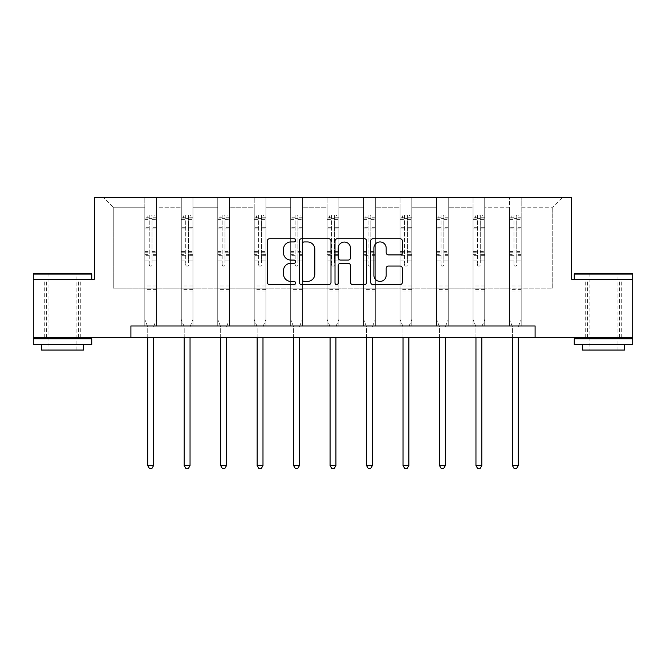 <?xml version="1.0" encoding="UTF-8"?>
<svg xmlns="http://www.w3.org/2000/svg" width="666" height="666" viewBox="0 0 666 666"><rect width="100%" height="100%" fill="white"/><g stroke="black" fill="none" stroke-linecap="round" stroke-linejoin="round"><path stroke-width="0.5" stroke-dasharray="3.33 2.5" d="M295.596 240.334A1.607 1.607 0 0 0 293.989 238.728L269.613 238.728A2.298 2.298 0 0 0 267.316 241.025L267.316 282.326A2.298 2.298 0 0 0 269.613 284.623L293.989 284.623A1.607 1.607 0 0 0 295.596 283.017A1.607 1.607 0 0 0 293.989 281.41L290.834 281.41A7.343 7.343 0 0 1 283.491 274.067L283.491 270.621A7.343 7.343 0 0 1 290.834 263.278L293.989 263.278A1.607 1.607 0 0 0 295.596 261.671A1.607 1.607 0 0 0 293.989 260.073L290.834 260.073A7.343 7.343 0 0 1 283.491 252.722L283.491 249.284A7.343 7.343 0 0 1 290.834 241.941L293.989 241.941A1.607 1.607 0 0 0 295.596 240.334M603.479 279.212L574.259 279.212L632.7 279.212L632.7 337.654L33.3 337.654L33.3 279.212L94.43 279.212L94.43 197.386L571.57 197.386L571.57 279.212L603.479 279.212M603.479 337.654L585.248 337.654L603.479 337.654M62.521 337.654L80.752 337.654L62.521 337.654M521.187 288.095L521.187 207.209L552.747 207.209L562.57 197.386L521.187 197.386L562.57 197.386L552.747 207.209L521.187 207.209L521.187 197.386L521.187 325.965L509.498 325.965L521.187 325.965L509.498 325.965L521.187 325.965L521.187 197.386L484.723 197.386L521.187 197.386L521.187 288.095L552.747 288.095L552.747 207.209L552.747 288.095L521.187 288.095L521.187 325.965L521.187 288.095L484.723 288.095L509.498 288.095L509.498 207.209L509.498 288.095L521.187 288.095M473.035 197.386L484.723 197.386L484.723 325.965L473.035 325.965L484.723 325.965L473.035 325.965L484.723 325.965L484.723 197.386L448.251 197.386L473.035 197.386L473.035 325.965L473.035 197.386L473.035 288.095L448.251 288.095L473.035 288.095L473.035 207.209L448.251 207.209L448.251 288.095L448.251 197.386L448.251 325.965L436.563 325.965L448.251 325.965L436.563 325.965L448.251 325.965L448.251 197.386L411.779 197.386L448.251 197.386L448.251 207.209L473.035 207.209L473.035 197.386M400.091 197.386L411.779 197.386L411.779 325.965L400.091 325.965L411.779 325.965L400.091 325.965L411.779 325.965L411.779 197.386L375.316 197.386L400.091 197.386L400.091 325.965L400.091 197.386L400.091 288.095L375.316 288.095L400.091 288.095L400.091 207.209L375.316 207.209L375.316 288.095L375.316 197.386L375.316 325.965L363.628 325.965L375.316 325.965L363.628 325.965L375.316 325.965L375.316 197.386L338.844 197.386L375.316 197.386L375.316 207.209L400.091 207.209L400.091 197.386M327.156 197.386L338.844 197.386L338.844 325.965L327.156 325.965L338.844 325.965L327.156 325.965L338.844 325.965L338.844 197.386L302.372 197.386L327.156 197.386L327.156 325.965L327.156 197.386L327.156 288.095L302.372 288.095L327.156 288.095L327.156 207.209L302.372 207.209L302.372 288.095L302.372 197.386L302.372 325.965L290.684 325.965L302.372 325.965L290.684 325.965L302.372 325.965L302.372 197.386L265.909 197.386L302.372 197.386L302.372 207.209L327.156 207.209L327.156 197.386M254.221 197.386L265.909 197.386L265.909 325.965L254.221 325.965L265.909 325.965L254.221 325.965L265.909 325.965L265.909 197.386L229.437 197.386L254.221 197.386L254.221 325.965L254.221 197.386L254.221 288.095L229.437 288.095L254.221 288.095L254.221 207.209L229.437 207.209L229.437 288.095L229.437 197.386L229.437 325.965L217.749 325.965L229.437 325.965L217.749 325.965L229.437 325.965L229.437 197.386L192.965 197.386L229.437 197.386L229.437 207.209L254.221 207.209L254.221 197.386M181.277 197.386L192.965 197.386L192.965 325.965L181.277 325.965L192.965 325.965L181.277 325.965L192.965 325.965L192.965 197.386L156.502 197.386L181.277 197.386L181.277 325.965L181.277 197.386L181.277 288.095L156.502 288.095L181.277 288.095L181.277 207.209L156.502 207.209L156.502 288.095L156.502 197.386L156.502 325.965L144.813 325.965L156.502 325.965L144.813 325.965L156.502 325.965L156.502 197.386L103.43 197.386L156.502 197.386L156.502 207.209L181.277 207.209L181.277 197.386M130.902 337.654L130.902 325.965L130.902 337.654L130.902 325.965L535.098 325.965L130.902 325.965L535.098 325.965L535.098 337.654M509.498 207.209L484.723 207.209L484.723 288.095L484.723 197.386L484.723 207.209L509.498 207.209L509.498 197.386L509.498 325.965L509.498 207.209M436.563 207.209L436.563 288.095L411.779 288.095L436.563 288.095L436.563 207.209L411.779 207.209L411.779 288.095L411.779 197.386L411.779 207.209L436.563 207.209L436.563 197.386L436.563 325.965L436.563 207.209M363.628 207.209L363.628 288.095L338.844 288.095L363.628 288.095L363.628 207.209L338.844 207.209L338.844 288.095L338.844 197.386L338.844 207.209L363.628 207.209L363.628 197.386L363.628 325.965L363.628 207.209M290.684 207.209L290.684 288.095L265.909 288.095L290.684 288.095L290.684 207.209L265.909 207.209L265.909 288.095L265.909 197.386L265.909 207.209L290.684 207.209L290.684 197.386L290.684 325.965L290.684 207.209M217.749 207.209L217.749 288.095L192.965 288.095L217.749 288.095L217.749 207.209L192.965 207.209L192.965 288.095L192.965 197.386L192.965 207.209L217.749 207.209L217.749 197.386L217.749 325.965L217.749 207.209M144.813 207.209L144.813 288.095L113.253 288.095L113.253 207.209L144.813 207.209L113.253 207.209L103.43 197.386L113.253 207.209L113.253 288.095L144.813 288.095L144.813 197.386L144.813 325.965L144.813 207.209M473.035 288.095L484.723 288.095L484.723 325.965L484.723 288.095L473.035 288.095L473.035 325.965L473.035 288.095M436.563 288.095L448.251 288.095L448.251 325.965L448.251 288.095L436.563 288.095L436.563 325.965L436.563 288.095M400.091 288.095L411.779 288.095L411.779 325.965L411.779 288.095L400.091 288.095L400.091 325.965L400.091 288.095M363.628 288.095L375.316 288.095L375.316 325.965L375.316 288.095L363.628 288.095L363.628 325.965L363.628 288.095M327.156 288.095L338.844 288.095L338.844 325.965L338.844 288.095L327.156 288.095L327.156 325.965L327.156 288.095M290.684 288.095L302.372 288.095L302.372 325.965L302.372 288.095L290.684 288.095L290.684 325.965L290.684 288.095M254.221 288.095L265.909 288.095L265.909 325.965L265.909 288.095L254.221 288.095L254.221 325.965L254.221 288.095M217.749 288.095L229.437 288.095L229.437 325.965L229.437 288.095L217.749 288.095L217.749 325.965L217.749 288.095M181.277 288.095L192.965 288.095L192.965 325.965L192.965 288.095L181.277 288.095L181.277 325.965L181.277 288.095M144.813 288.095L156.502 288.095L156.502 325.965L156.502 288.095L144.813 288.095L144.813 325.965L144.813 288.095M509.498 288.095L509.498 325.965L509.498 288.095M330.994 282.326L330.994 241.025A2.298 2.298 0 0 0 328.696 238.728L301.623 238.728A2.298 2.298 0 0 0 299.325 241.025L299.325 282.326A2.298 2.298 0 0 0 301.623 284.623L328.696 284.623A2.298 2.298 0 0 0 330.994 282.326M304.146 241.941A1.607 1.607 0 0 0 302.539 243.548L302.539 279.803A1.607 1.607 0 0 0 304.146 281.41L307.476 281.41A7.343 7.343 0 0 0 314.818 274.067L314.818 249.284A7.343 7.343 0 0 0 307.476 241.941L304.146 241.941M337.304 238.728L364.377 238.728A2.298 2.298 0 0 1 366.675 241.025L366.675 282.326A2.298 2.298 0 0 1 364.377 284.623L352.789 284.623A2.298 2.298 0 0 1 350.499 282.326L350.499 265.576A2.298 2.298 0 0 0 348.201 263.278L340.517 263.278A2.298 2.298 0 0 0 338.22 265.576L338.22 283.017A1.607 1.607 0 0 1 336.613 284.623A1.607 1.607 0 0 1 335.006 283.017L335.006 241.025A2.298 2.298 0 0 1 337.304 238.728M350.499 248.193A6.136 6.136 0 0 0 344.355 242.058A6.136 6.136 0 0 0 338.22 248.193L338.22 257.775A2.298 2.298 0 0 0 340.517 260.073L348.201 260.073A2.298 2.298 0 0 0 350.499 257.775L350.499 248.193M388.469 254.903L400.058 254.903A2.298 2.298 0 0 0 402.356 252.614L402.356 241.025A2.298 2.298 0 0 0 400.058 238.728L372.985 238.728A2.298 2.298 0 0 0 370.687 241.025L370.687 282.326A2.298 2.298 0 0 0 372.985 284.623L400.058 284.623A2.298 2.298 0 0 0 402.356 282.326L402.356 268.331A2.298 2.298 0 0 0 400.058 266.034L388.469 266.034A2.298 2.298 0 0 0 386.18 268.331L386.18 275.274A6.136 6.136 0 0 1 380.045 281.41A6.136 6.136 0 0 1 373.901 275.274L373.901 248.077A6.136 6.136 0 0 1 380.045 241.941A6.136 6.136 0 0 1 386.18 248.077L386.18 252.614A2.298 2.298 0 0 0 388.469 254.903M149.251 264.76A1.399 1.399 0 0 0 150.658 266.167A1.399 1.399 0 0 1 149.251 264.76L149.251 260.972L149.251 264.76M156.443 214.968L154.162 214.968L154.162 218.007L156.502 218.007L156.502 214.968L144.813 214.968L144.813 319.464L144.813 260.972L149.251 260.972L149.251 254.354L144.813 254.354M144.813 214.968L144.813 260.972L149.251 260.972L149.251 218.623L152.056 218.623L152.056 251.423L156.502 251.423L156.502 319.464L156.502 260.972L152.056 260.972L152.056 264.76A1.399 1.399 0 0 1 150.658 266.167A1.399 1.399 0 0 0 152.056 264.76L152.056 251.423M156.502 218.007L156.502 251.423M156.502 214.968L156.502 260.972L152.056 260.972L152.056 215.26L149.251 215.26L149.251 254.354M154.162 214.968L144.872 214.968M154.162 218.007L147.153 218.007L147.153 214.968M144.813 218.007L156.443 218.007M144.872 218.007L147.153 218.007M153.746 326.307L156.502 319.464L153.746 326.307A2.339 2.339 0 0 0 153.58 327.181A2.339 2.339 0 0 1 153.746 326.307M147.735 337.654L147.735 327.181A2.339 2.339 0 0 0 147.561 326.307L144.813 319.464L147.561 326.307A2.339 2.339 0 0 1 147.735 327.181L147.735 465.576L153.58 465.576L153.58 337.654M156.502 290.942L144.813 290.942M147.735 465.576L149.484 468.614L151.823 468.614L153.58 465.576M149.251 218.623L149.251 215.26M152.056 218.623L152.056 215.26M91.042 273.368L33.999 273.368M33.3 274.067L91.742 274.067M33.3 344.663L91.742 344.663M33.3 338.819L91.742 338.819M41.483 350.041L83.558 350.041M62.521 279.212L91.742 279.212L62.521 279.212M62.521 274.067L48.959 274.067L62.521 274.067M632.001 273.368L574.958 273.368M574.259 274.067L632.7 274.067M574.259 344.663L632.7 344.663M574.259 338.819L632.7 338.819M582.442 350.041L624.517 350.041M603.479 274.067L589.918 274.067L603.479 274.067M185.722 264.76A1.399 1.399 0 0 0 187.121 266.167A1.399 1.399 0 0 1 185.722 264.76L185.722 260.972L185.722 264.76M192.907 214.968L190.634 214.968L190.634 218.007L192.965 218.007L192.965 214.968L181.277 214.968L181.277 319.464L181.277 260.972L185.722 260.972L185.722 254.354L181.277 254.354M181.277 214.968L181.277 260.972L185.722 260.972L185.722 218.623L188.528 218.623L188.528 251.423L192.965 251.423L192.965 319.464L192.965 260.972L188.528 260.972L188.528 264.76A1.399 1.399 0 0 1 187.121 266.167A1.399 1.399 0 0 0 188.528 264.76L188.528 251.423M192.965 218.007L192.965 251.423M192.965 214.968L192.965 260.972L188.528 260.972L188.528 215.26L185.722 215.26L185.722 254.354M190.634 214.968L181.335 214.968M190.634 218.007L183.616 218.007L183.616 214.968M181.277 218.007L192.907 218.007M181.335 218.007L183.616 218.007M190.218 326.307L192.965 319.464L190.218 326.307A2.339 2.339 0 0 0 190.043 327.181A2.339 2.339 0 0 1 190.218 326.307M184.199 337.654L184.199 327.181A2.339 2.339 0 0 0 184.032 326.307L181.277 319.464L184.032 326.307A2.339 2.339 0 0 1 184.199 327.181L184.199 465.576L190.043 465.576L190.043 337.654M192.965 290.942L181.277 290.942M184.199 465.576L185.956 468.614L188.295 468.614L190.043 465.576M185.722 218.623L185.722 215.26M188.528 218.623L188.528 215.26M222.194 264.76A1.399 1.399 0 0 0 223.593 266.167A1.399 1.399 0 0 1 222.194 264.76L222.194 260.972L222.194 264.76M229.379 214.968L227.098 214.968L227.098 218.007L229.437 218.007L229.437 214.968L217.749 214.968L217.749 319.464L217.749 260.972L222.194 260.972L222.194 254.354L217.749 254.354M217.749 214.968L217.749 260.972L222.194 260.972L222.194 218.623L225 218.623L225 251.423L229.437 251.423L229.437 319.464L229.437 260.972L225 260.972L225 264.76A1.399 1.399 0 0 1 223.593 266.167A1.399 1.399 0 0 0 225 264.76L225 251.423M229.437 218.007L229.437 251.423M229.437 214.968L229.437 260.972L225 260.972L225 215.26L222.194 215.26L222.194 254.354M227.098 214.968L217.807 214.968M227.098 218.007L220.088 218.007L220.088 214.968M217.749 218.007L229.379 218.007M217.807 218.007L220.088 218.007M226.681 326.307L229.437 319.464L226.681 326.307A2.339 2.339 0 0 0 226.515 327.181A2.339 2.339 0 0 1 226.681 326.307M220.671 337.654L220.671 327.181A2.339 2.339 0 0 0 220.504 326.307L217.749 319.464L220.504 326.307A2.339 2.339 0 0 1 220.671 327.181L220.671 465.576L226.515 465.576L226.515 337.654M229.437 290.942L217.749 290.942M220.671 465.576L222.427 468.614L224.758 468.614L226.515 465.576M222.194 218.623L222.194 215.26M225 218.623L225 215.26M258.658 264.76A1.399 1.399 0 0 0 260.065 266.167A1.399 1.399 0 0 1 258.658 264.76L258.658 260.972L258.658 264.76M265.851 214.968L263.57 214.968L263.57 218.007L265.909 218.007L265.909 214.968L254.221 214.968L254.221 319.464L254.221 260.972L258.658 260.972L258.658 254.354L254.221 254.354M254.221 214.968L254.221 260.972L258.658 260.972L258.658 218.623L261.463 218.623L261.463 251.423L265.909 251.423L265.909 319.464L265.909 260.972L261.463 260.972L261.463 264.76A1.399 1.399 0 0 1 260.065 266.167A1.399 1.399 0 0 0 261.463 264.76L261.463 251.423M265.909 218.007L265.909 251.423M265.909 214.968L265.909 260.972L261.463 260.972L261.463 215.26L258.658 215.26L258.658 254.354M263.57 214.968L254.279 214.968M263.57 218.007L256.552 218.007L256.552 214.968M254.221 218.007L265.851 218.007M254.279 218.007L256.552 218.007M263.153 326.307L265.909 319.464L263.153 326.307A2.339 2.339 0 0 0 262.987 327.181A2.339 2.339 0 0 1 263.153 326.307M257.143 337.654L257.143 327.181A2.339 2.339 0 0 0 256.968 326.307L254.221 319.464L256.968 326.307A2.339 2.339 0 0 1 257.143 327.181L257.143 465.576L262.987 465.576L262.987 337.654M265.909 290.942L254.221 290.942M257.143 465.576L258.891 468.614L261.23 468.614L262.987 465.576M258.658 218.623L258.658 215.26M261.463 218.623L261.463 215.26M295.13 264.76A1.399 1.399 0 0 0 296.528 266.167A1.399 1.399 0 0 1 295.13 264.76L295.13 260.972L295.13 264.76M302.314 214.968L300.041 214.968L300.041 218.007L302.372 218.007L302.372 214.968L290.684 214.968L290.684 319.464L290.684 260.972L295.13 260.972L295.13 254.354L290.684 254.354M290.684 214.968L290.684 260.972L295.13 260.972L295.13 218.623L297.935 218.623L297.935 251.423L302.372 251.423L302.372 319.464L302.372 260.972L297.935 260.972L297.935 264.76A1.399 1.399 0 0 1 296.528 266.167A1.399 1.399 0 0 0 297.935 264.76L297.935 251.423M302.372 218.007L302.372 251.423M302.372 214.968L302.372 260.972L297.935 260.972L297.935 215.26L295.13 215.26L295.13 254.354M300.041 214.968L290.742 214.968M300.041 218.007L293.023 218.007L293.023 214.968M290.684 218.007L302.314 218.007M290.742 218.007L293.023 218.007M299.625 326.307L302.372 319.464L299.625 326.307A2.339 2.339 0 0 0 299.45 327.181A2.339 2.339 0 0 1 299.625 326.307M293.606 337.654L293.606 327.181A2.339 2.339 0 0 0 293.44 326.307L290.684 319.464L293.44 326.307A2.339 2.339 0 0 1 293.606 327.181L293.606 465.576L299.45 465.576L299.45 337.654M302.372 290.942L290.684 290.942M293.606 465.576L295.363 468.614L297.702 468.614L299.45 465.576M295.13 218.623L295.13 215.26M297.935 218.623L297.935 215.26M331.601 264.76A1.399 1.399 0 0 0 333 266.167A1.399 1.399 0 0 1 331.601 264.76L331.601 260.972L331.601 264.76M338.786 214.968L336.505 214.968L336.505 218.007L338.844 218.007L338.844 214.968L327.156 214.968L327.156 319.464L327.156 260.972L331.601 260.972L331.601 254.354L327.156 254.354M327.156 214.968L327.156 260.972L331.601 260.972L331.601 218.623L334.399 218.623L334.399 251.423L338.844 251.423L338.844 319.464L338.844 260.972L334.399 260.972L334.399 264.76A1.399 1.399 0 0 1 333 266.167A1.399 1.399 0 0 0 334.399 264.76L334.399 251.423M338.844 218.007L338.844 251.423M338.844 214.968L338.844 260.972L334.399 260.972L334.399 215.26L331.601 215.26L331.601 254.354M336.505 214.968L327.214 214.968M336.505 218.007L329.495 218.007L329.495 214.968M327.156 218.007L338.786 218.007M327.214 218.007L329.495 218.007M336.089 326.307L338.844 319.464L336.089 326.307A2.339 2.339 0 0 0 335.922 327.181A2.339 2.339 0 0 1 336.089 326.307M330.078 337.654L330.078 327.181A2.339 2.339 0 0 0 329.911 326.307L327.156 319.464L329.911 326.307A2.339 2.339 0 0 1 330.078 327.181L330.078 465.576L335.922 465.576L335.922 337.654M338.844 290.942L327.156 290.942M330.078 465.576L331.835 468.614L334.166 468.614L335.922 465.576M331.601 218.623L331.601 215.26M334.399 218.623L334.399 215.26M368.065 264.76A1.399 1.399 0 0 0 369.472 266.167A1.399 1.399 0 0 1 368.065 264.76L368.065 260.972L368.065 264.76M375.258 214.968L372.977 214.968L372.977 218.007L375.316 218.007L375.316 214.968L363.628 214.968L363.628 319.464L363.628 260.972L368.065 260.972L368.065 254.354L363.628 254.354M363.628 214.968L363.628 260.972L368.065 260.972L368.065 218.623L370.87 218.623L370.87 251.423L375.316 251.423L375.316 319.464L375.316 260.972L370.87 260.972L370.87 264.76A1.399 1.399 0 0 1 369.472 266.167A1.399 1.399 0 0 0 370.87 264.76L370.87 251.423M375.316 218.007L375.316 251.423M375.316 214.968L375.316 260.972L370.87 260.972L370.87 215.26L368.065 215.26L368.065 254.354M372.977 214.968L363.686 214.968M372.977 218.007L365.959 218.007L365.959 214.968M363.628 218.007L375.258 218.007M363.686 218.007L365.959 218.007M372.56 326.307L375.316 319.464L372.56 326.307A2.339 2.339 0 0 0 372.394 327.181A2.339 2.339 0 0 1 372.56 326.307M366.55 337.654L366.55 327.181A2.339 2.339 0 0 0 366.375 326.307L363.628 319.464L366.375 326.307A2.339 2.339 0 0 1 366.55 327.181L366.55 465.576L372.394 465.576L372.394 337.654M375.316 290.942L363.628 290.942M366.55 465.576L368.298 468.614L370.637 468.614L372.394 465.576M368.065 218.623L368.065 215.26M370.87 218.623L370.87 215.26M404.537 264.76A1.399 1.399 0 0 0 405.935 266.167A1.399 1.399 0 0 1 404.537 264.76L404.537 260.972L404.537 264.76M411.721 214.968L409.448 214.968L409.448 218.007L411.779 218.007L411.779 214.968L400.091 214.968L400.091 319.464L400.091 260.972L404.537 260.972L404.537 254.354L400.091 254.354M400.091 214.968L400.091 260.972L404.537 260.972L404.537 218.623L407.342 218.623L407.342 251.423L411.779 251.423L411.779 319.464L411.779 260.972L407.342 260.972L407.342 264.76A1.399 1.399 0 0 1 405.935 266.167A1.399 1.399 0 0 0 407.342 264.76L407.342 251.423M411.779 218.007L411.779 251.423M411.779 214.968L411.779 260.972L407.342 260.972L407.342 215.26L404.537 215.26L404.537 254.354M409.448 214.968L400.149 214.968M409.448 218.007L402.43 218.007L402.43 214.968M400.091 218.007L411.721 218.007M400.149 218.007L402.43 218.007M409.032 326.307L411.779 319.464L409.032 326.307A2.339 2.339 0 0 0 408.857 327.181A2.339 2.339 0 0 1 409.032 326.307M403.013 337.654L403.013 327.181A2.339 2.339 0 0 0 402.847 326.307L400.091 319.464L402.847 326.307A2.339 2.339 0 0 1 403.013 327.181L403.013 465.576L408.857 465.576L408.857 337.654M411.779 290.942L400.091 290.942M403.013 465.576L404.77 468.614L407.109 468.614L408.857 465.576M404.537 218.623L404.537 215.26M407.342 218.623L407.342 215.26M441 264.76A1.399 1.399 0 0 0 442.407 266.167A1.399 1.399 0 0 1 441 264.76L441 260.972L441 264.76M448.193 214.968L445.912 214.968L445.912 218.007L448.251 218.007L448.251 214.968L436.563 214.968L436.563 319.464L436.563 260.972L441 260.972L441 254.354L436.563 254.354M436.563 214.968L436.563 260.972L441 260.972L441 218.623L443.806 218.623L443.806 251.423L448.251 251.423L448.251 319.464L448.251 260.972L443.806 260.972L443.806 264.76A1.399 1.399 0 0 1 442.407 266.167A1.399 1.399 0 0 0 443.806 264.76L443.806 251.423M448.251 218.007L448.251 251.423M448.251 214.968L448.251 260.972L443.806 260.972L443.806 215.26L441 215.26L441 254.354M445.912 214.968L436.621 214.968M445.912 218.007L438.902 218.007L438.902 214.968M436.563 218.007L448.193 218.007M436.621 218.007L438.902 218.007M445.496 326.307L448.251 319.464L445.496 326.307A2.339 2.339 0 0 0 445.329 327.181A2.339 2.339 0 0 1 445.496 326.307M439.485 337.654L439.485 327.181A2.339 2.339 0 0 0 439.319 326.307L436.563 319.464L439.319 326.307A2.339 2.339 0 0 1 439.485 327.181L439.485 465.576L445.329 465.576L445.329 337.654M448.251 290.942L436.563 290.942M439.485 465.576L441.242 468.614L443.573 468.614L445.329 465.576M441 218.623L441 215.26M443.806 218.623L443.806 215.26M477.472 264.76A1.399 1.399 0 0 0 478.879 266.167A1.399 1.399 0 0 1 477.472 264.76L477.472 260.972L477.472 264.76M484.665 214.968L482.384 214.968L482.384 218.007L484.723 218.007L484.723 214.968L473.035 214.968L473.035 319.464L473.035 260.972L477.472 260.972L477.472 254.354L473.035 254.354M473.035 214.968L473.035 260.972L477.472 260.972L477.472 218.623L480.278 218.623L480.278 251.423L484.723 251.423L484.723 319.464L484.723 260.972L480.278 260.972L480.278 264.76A1.399 1.399 0 0 1 478.879 266.167A1.399 1.399 0 0 0 480.278 264.76L480.278 251.423M484.723 218.007L484.723 251.423M484.723 214.968L484.723 260.972L480.278 260.972L480.278 215.26L477.472 215.26L477.472 254.354M482.384 214.968L473.093 214.968M482.384 218.007L475.366 218.007L475.366 214.968M473.035 218.007L484.665 218.007M473.093 218.007L475.366 218.007M481.968 326.307L484.723 319.464L481.968 326.307A2.339 2.339 0 0 0 481.801 327.181A2.339 2.339 0 0 1 481.968 326.307M475.957 337.654L475.957 327.181A2.339 2.339 0 0 0 475.782 326.307L473.035 319.464L475.782 326.307A2.339 2.339 0 0 1 475.957 327.181L475.957 465.576L481.801 465.576L481.801 337.654M484.723 290.942L473.035 290.942M475.957 465.576L477.705 468.614L480.044 468.614L481.801 465.576M477.472 218.623L477.472 215.26M480.278 218.623L480.278 215.26M513.944 264.76A1.399 1.399 0 0 0 515.342 266.167A1.399 1.399 0 0 1 513.944 264.76L513.944 260.972L513.944 264.76M521.128 214.968L518.847 214.968L518.847 218.007L521.187 218.007L521.187 214.968L509.498 214.968L509.498 319.464L509.498 260.972L513.944 260.972L513.944 254.354L509.498 254.354M509.498 214.968L509.498 260.972L513.944 260.972L513.944 218.623L516.749 218.623L516.749 251.423L521.187 251.423L521.187 319.464L521.187 260.972L516.749 260.972L516.749 264.76A1.399 1.399 0 0 1 515.342 266.167A1.399 1.399 0 0 0 516.749 264.76L516.749 251.423M521.187 218.007L521.187 251.423M521.187 214.968L521.187 260.972L516.749 260.972L516.749 215.26L513.944 215.26L513.944 254.354M518.847 214.968L509.557 214.968M518.847 218.007L511.838 218.007L511.838 214.968M509.498 218.007L521.128 218.007M509.557 218.007L511.838 218.007M518.439 326.307L521.187 319.464L518.439 326.307A2.339 2.339 0 0 0 518.265 327.181A2.339 2.339 0 0 1 518.439 326.307M512.42 337.654L512.42 327.181A2.339 2.339 0 0 0 512.254 326.307L509.498 319.464L512.254 326.307A2.339 2.339 0 0 1 512.42 327.181L512.42 465.576L518.265 465.576L518.265 337.654M521.187 290.942L509.498 290.942M512.42 465.576L514.177 468.614L516.516 468.614L518.265 465.576M513.944 218.623L513.944 215.26M516.749 218.623L516.749 215.26M149.251 227.314L144.813 227.314M144.813 228.979L149.251 228.979M144.813 251.423L149.251 251.423M156.502 286.039L144.813 286.039M149.251 255.677L144.813 255.677M156.502 255.677L152.056 255.677M144.813 252.755L149.251 252.755M152.056 252.755L156.502 252.755M156.502 254.354L152.056 254.354M156.502 227.314L152.056 227.314M152.056 228.979L156.502 228.979M149.251 217.765L144.813 217.765M144.813 219.43L149.251 219.43M156.502 217.765L152.056 217.765M152.056 219.43L156.502 219.43M156.502 289.627L144.813 289.627M185.722 227.314L181.277 227.314M181.277 228.979L185.722 228.979M181.277 251.423L185.722 251.423M192.965 286.039L181.277 286.039M185.722 255.677L181.277 255.677M192.965 255.677L188.528 255.677M181.277 252.755L185.722 252.755M188.528 252.755L192.965 252.755M192.965 254.354L188.528 254.354M192.965 227.314L188.528 227.314M188.528 228.979L192.965 228.979M185.722 217.765L181.277 217.765M181.277 219.43L185.722 219.43M192.965 217.765L188.528 217.765M188.528 219.43L192.965 219.43M192.965 289.627L181.277 289.627M222.194 227.314L217.749 227.314M217.749 228.979L222.194 228.979M217.749 251.423L222.194 251.423M229.437 286.039L217.749 286.039M222.194 255.677L217.749 255.677M229.437 255.677L225 255.677M217.749 252.755L222.194 252.755M225 252.755L229.437 252.755M229.437 254.354L225 254.354M229.437 227.314L225 227.314M225 228.979L229.437 228.979M222.194 217.765L217.749 217.765M217.749 219.43L222.194 219.43M229.437 217.765L225 217.765M225 219.43L229.437 219.43M229.437 289.627L217.749 289.627M258.658 227.314L254.221 227.314M254.221 228.979L258.658 228.979M254.221 251.423L258.658 251.423M265.909 286.039L254.221 286.039M258.658 255.677L254.221 255.677M265.909 255.677L261.463 255.677M254.221 252.755L258.658 252.755M261.463 252.755L265.909 252.755M265.909 254.354L261.463 254.354M265.909 227.314L261.463 227.314M261.463 228.979L265.909 228.979M258.658 217.765L254.221 217.765M254.221 219.43L258.658 219.43M265.909 217.765L261.463 217.765M261.463 219.43L265.909 219.43M265.909 289.627L254.221 289.627M295.13 227.314L290.684 227.314M290.684 228.979L295.13 228.979M290.684 251.423L295.13 251.423M302.372 286.039L290.684 286.039M295.13 255.677L290.684 255.677M302.372 255.677L297.935 255.677M290.684 252.755L295.13 252.755M297.935 252.755L302.372 252.755M302.372 254.354L297.935 254.354M302.372 227.314L297.935 227.314M297.935 228.979L302.372 228.979M295.13 217.765L290.684 217.765M290.684 219.43L295.13 219.43M302.372 217.765L297.935 217.765M297.935 219.43L302.372 219.43M302.372 289.627L290.684 289.627M331.601 227.314L327.156 227.314M327.156 228.979L331.601 228.979M327.156 251.423L331.601 251.423M338.844 286.039L327.156 286.039M331.601 255.677L327.156 255.677M338.844 255.677L334.399 255.677M327.156 252.755L331.601 252.755M334.399 252.755L338.844 252.755M338.844 254.354L334.399 254.354M338.844 227.314L334.399 227.314M334.399 228.979L338.844 228.979M331.601 217.765L327.156 217.765M327.156 219.43L331.601 219.43M338.844 217.765L334.399 217.765M334.399 219.43L338.844 219.43M338.844 289.627L327.156 289.627M368.065 227.314L363.628 227.314M363.628 228.979L368.065 228.979M363.628 251.423L368.065 251.423M375.316 286.039L363.628 286.039M368.065 255.677L363.628 255.677M375.316 255.677L370.87 255.677M363.628 252.755L368.065 252.755M370.87 252.755L375.316 252.755M375.316 254.354L370.87 254.354M375.316 227.314L370.87 227.314M370.87 228.979L375.316 228.979M368.065 217.765L363.628 217.765M363.628 219.43L368.065 219.43M375.316 217.765L370.87 217.765M370.87 219.43L375.316 219.43M375.316 289.627L363.628 289.627M404.537 227.314L400.091 227.314M400.091 228.979L404.537 228.979M400.091 251.423L404.537 251.423M411.779 286.039L400.091 286.039M404.537 255.677L400.091 255.677M411.779 255.677L407.342 255.677M400.091 252.755L404.537 252.755M407.342 252.755L411.779 252.755M411.779 254.354L407.342 254.354M411.779 227.314L407.342 227.314M407.342 228.979L411.779 228.979M404.537 217.765L400.091 217.765M400.091 219.43L404.537 219.43M411.779 217.765L407.342 217.765M407.342 219.43L411.779 219.43M411.779 289.627L400.091 289.627M441 227.314L436.563 227.314M436.563 228.979L441 228.979M436.563 251.423L441 251.423M448.251 286.039L436.563 286.039M441 255.677L436.563 255.677M448.251 255.677L443.806 255.677M436.563 252.755L441 252.755M443.806 252.755L448.251 252.755M448.251 254.354L443.806 254.354M448.251 227.314L443.806 227.314M443.806 228.979L448.251 228.979M441 217.765L436.563 217.765M436.563 219.43L441 219.43M448.251 217.765L443.806 217.765M443.806 219.43L448.251 219.43M448.251 289.627L436.563 289.627M477.472 227.314L473.035 227.314M473.035 228.979L477.472 228.979M473.035 251.423L477.472 251.423M484.723 286.039L473.035 286.039M477.472 255.677L473.035 255.677M484.723 255.677L480.278 255.677M473.035 252.755L477.472 252.755M480.278 252.755L484.723 252.755M484.723 254.354L480.278 254.354M484.723 227.314L480.278 227.314M480.278 228.979L484.723 228.979M477.472 217.765L473.035 217.765M473.035 219.43L477.472 219.43M484.723 217.765L480.278 217.765M480.278 219.43L484.723 219.43M484.723 289.627L473.035 289.627M513.944 227.314L509.498 227.314M509.498 228.979L513.944 228.979M509.498 251.423L513.944 251.423M521.187 286.039L509.498 286.039M513.944 255.677L509.498 255.677M521.187 255.677L516.749 255.677M509.498 252.755L513.944 252.755M516.749 252.755L521.187 252.755M521.187 254.354L516.749 254.354M521.187 227.314L516.749 227.314M516.749 228.979L521.187 228.979M513.944 217.765L509.498 217.765M509.498 219.43L513.944 219.43M521.187 217.765L516.749 217.765M516.749 219.43L521.187 219.43M521.187 289.627L509.498 289.627M585.248 337.654L585.248 279.212M44.289 337.654L44.289 279.212M80.752 337.654L80.752 279.212M621.711 337.654L621.711 279.212M76.082 350.041L76.082 274.067L76.781 273.368M46.628 337.654L46.628 279.212M78.422 337.654L78.422 279.212M48.26 273.368L48.959 274.067L48.959 350.041M617.041 350.041L617.041 274.067L617.74 273.368M587.578 337.654L587.578 279.212M619.372 337.654L619.372 279.212M589.219 273.368L589.918 274.067L589.918 350.041"/><path stroke-width="1" d="M295.596 240.334A1.607 1.607 0 0 0 293.989 238.728L269.613 238.728A2.298 2.298 0 0 0 267.316 241.025L267.316 282.326A2.298 2.298 0 0 0 269.613 284.623L293.989 284.623A1.607 1.607 0 0 0 295.596 283.017A1.607 1.607 0 0 0 293.989 281.41L290.834 281.41A7.343 7.343 0 0 1 283.491 274.067L283.491 270.621A7.343 7.343 0 0 1 290.834 263.278L293.989 263.278A1.607 1.607 0 0 0 295.596 261.671A1.607 1.607 0 0 0 293.989 260.073L290.834 260.073A7.343 7.343 0 0 1 283.491 252.722L283.491 249.284A7.343 7.343 0 0 1 290.834 241.941L293.989 241.941A1.607 1.607 0 0 0 295.596 240.334M400.058 254.903A2.298 2.298 0 0 0 402.356 252.614L402.356 241.025A2.298 2.298 0 0 0 400.058 238.728L372.985 238.728A2.298 2.298 0 0 0 370.687 241.025L370.687 282.326A2.298 2.298 0 0 0 372.985 284.623L400.058 284.623A2.298 2.298 0 0 0 402.356 282.326L402.356 268.331A2.298 2.298 0 0 0 400.058 266.034L388.469 266.034A2.298 2.298 0 0 0 386.18 268.331L386.18 275.274A6.136 6.136 0 0 1 380.045 281.41A6.136 6.136 0 0 1 373.901 275.274L373.901 248.077A6.136 6.136 0 0 1 380.045 241.941A6.136 6.136 0 0 1 386.18 248.077L386.18 252.614A2.298 2.298 0 0 0 388.469 254.903L400.058 254.903M130.902 337.654L33.3 337.654L33.3 279.212L94.43 279.212L94.43 197.386L571.57 197.386L571.57 279.212L632.7 279.212L632.7 337.654L535.098 337.654L535.098 325.965L130.902 325.965L130.902 337.654L535.098 337.654M330.994 241.025A2.298 2.298 0 0 0 328.696 238.728L301.623 238.728A2.298 2.298 0 0 0 299.325 241.025L299.325 282.326A2.298 2.298 0 0 0 301.623 284.623L328.696 284.623A2.298 2.298 0 0 0 330.994 282.326L330.994 241.025M337.304 238.728L364.377 238.728A2.298 2.298 0 0 1 366.675 241.025L366.675 282.326A2.298 2.298 0 0 1 364.377 284.623L352.789 284.623A2.298 2.298 0 0 1 350.499 282.326L350.499 265.576A2.298 2.298 0 0 0 348.201 263.278L340.517 263.278A2.298 2.298 0 0 0 338.22 265.576L338.22 283.017A1.607 1.607 0 0 1 336.613 284.623A1.607 1.607 0 0 1 335.006 283.017L335.006 241.025A2.298 2.298 0 0 1 337.304 238.728M304.146 241.941A1.607 1.607 0 0 0 302.539 243.548L302.539 279.803A1.607 1.607 0 0 0 304.146 281.41L307.476 281.41A7.343 7.343 0 0 0 314.818 274.067L314.818 249.284A7.343 7.343 0 0 0 307.476 241.941L304.146 241.941M350.499 248.193A6.136 6.136 0 0 0 344.355 242.058A6.136 6.136 0 0 0 338.22 248.193L338.22 257.775A2.298 2.298 0 0 0 340.517 260.073L348.201 260.073A2.298 2.298 0 0 0 350.499 257.775L350.499 248.193M147.735 337.654L147.735 465.576L153.58 465.576L153.58 337.654M153.58 465.576L151.823 468.614L149.484 468.614L147.735 465.576M33.999 273.368L91.042 273.368L91.742 274.067L33.3 274.067L33.999 273.368M62.521 344.663L33.3 344.663L33.3 338.819L91.742 338.819L91.742 344.663L62.521 344.663M83.558 344.663L83.558 350.041L41.483 350.041L41.483 344.663M574.958 273.368L632.001 273.368L632.7 274.067L574.259 274.067L574.958 273.368M603.479 344.663L574.259 344.663L574.259 338.819L632.7 338.819L632.7 344.663L603.479 344.663M624.517 344.663L624.517 350.041L582.442 350.041L582.442 344.663M184.199 337.654L184.199 465.576L190.043 465.576L190.043 337.654M190.043 465.576L188.295 468.614L185.956 468.614L184.199 465.576M220.671 337.654L220.671 465.576L226.515 465.576L226.515 337.654M226.515 465.576L224.758 468.614L222.427 468.614L220.671 465.576M257.143 337.654L257.143 465.576L262.987 465.576L262.987 337.654M262.987 465.576L261.23 468.614L258.891 468.614L257.143 465.576M293.606 337.654L293.606 465.576L299.45 465.576L299.45 337.654M299.45 465.576L297.702 468.614L295.363 468.614L293.606 465.576M330.078 337.654L330.078 465.576L335.922 465.576L335.922 337.654M335.922 465.576L334.166 468.614L331.835 468.614L330.078 465.576M366.55 337.654L366.55 465.576L372.394 465.576L372.394 337.654M372.394 465.576L370.637 468.614L368.298 468.614L366.55 465.576M403.013 337.654L403.013 465.576L408.857 465.576L408.857 337.654M408.857 465.576L407.109 468.614L404.77 468.614L403.013 465.576M439.485 337.654L439.485 465.576L445.329 465.576L445.329 337.654M445.329 465.576L443.573 468.614L441.242 468.614L439.485 465.576M475.957 337.654L475.957 465.576L481.801 465.576L481.801 337.654M481.801 465.576L480.044 468.614L477.705 468.614L475.957 465.576M512.42 337.654L512.42 465.576L518.265 465.576L518.265 337.654M518.265 465.576L516.516 468.614L514.177 468.614L512.42 465.576M33.3 279.212L33.3 274.067M46.628 338.819L46.628 337.654M78.422 338.819L78.422 337.654M91.742 279.212L91.742 274.067M574.259 279.212L574.259 274.067M587.578 338.819L587.578 337.654M619.372 338.819L619.372 337.654M632.7 279.212L632.7 274.067"/></g></svg>
